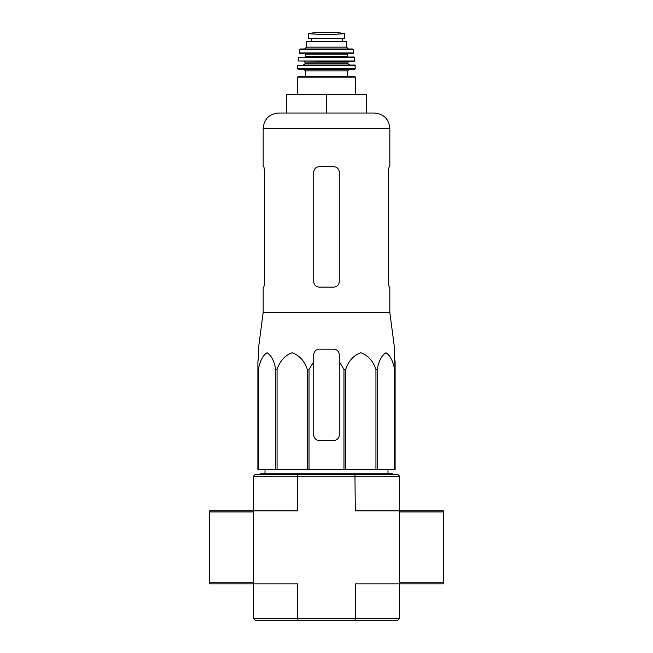 <?xml version="1.0" encoding="UTF-8"?>
<svg xmlns="http://www.w3.org/2000/svg" width="653" height="653" viewBox="0 0 653 653"><rect width="100%" height="100%" fill="white"/><g stroke="black" fill="none" stroke-linecap="round" stroke-linejoin="round"><path stroke-width="0.98" d="M258.833 354.644L257.886 361.738L258.833 354.644L258.351 349.175L263.175 312.436L389.825 312.436L394.649 349.175L394.167 354.644L395.114 361.738L395.114 369.443L394.257 349.175M257.886 369.443L257.886 469.613L343.976 469.613L343.976 369.443L339.274 361.738L339.274 354.644C338.948 351.322 337.128 349.502 333.797 349.175L319.203 349.175C315.881 349.494 314.052 351.322 313.726 354.644L313.726 361.738L313.726 354.644L313.726 361.738L309.024 369.443L307.326 369.443C304.445 360.938 299.417 355.379 292.234 352.759C285.043 355.289 279.982 360.848 277.06 369.443L275.811 369.443C274.154 360.938 271.248 355.379 267.101 352.759C262.947 355.289 260.025 360.848 258.343 369.443L257.886 369.443L257.886 361.738L257.886 434.939M343.976 369.443L345.674 369.443C348.596 360.848 353.657 355.289 360.848 352.759C368.031 355.379 373.059 360.938 375.94 369.443L377.189 369.443C378.871 360.848 381.793 355.289 385.947 352.759C390.094 355.379 393 360.938 394.657 369.443L395.114 369.443L395.114 469.613L394.657 469.613L394.657 369.443M339.274 361.738L339.274 434.939A5.477 5.477 0 0 1 333.797 440.416L319.203 440.416A5.477 5.477 0 0 1 313.726 434.939L313.726 361.738M343.976 469.613L394.657 469.613M258.343 469.613L258.343 369.443M275.811 469.613L275.811 369.443M277.06 469.613L277.06 369.443M307.326 469.613L307.326 369.443M309.024 469.613L309.024 369.443M345.674 469.613L345.674 369.443M375.94 469.613L375.94 369.443M377.189 469.613L377.189 369.443M253.503 618.522L297.703 618.522L297.703 583.855L253.503 583.855L253.503 618.522L255.331 620.35L397.669 620.35L399.497 618.522L399.497 510.858L355.297 510.858L354.946 474.364L255.331 474.364L253.503 476.184L253.503 510.858L209.711 510.858L209.711 583.855L253.503 583.855L253.503 510.858L297.703 510.858L297.703 476.184L399.497 476.184L399.497 510.858L443.289 510.858L443.289 583.855L355.297 583.855L355.297 618.522L399.497 618.522M298.054 620.35L297.703 618.522L355.297 618.522L354.946 620.35M399.497 476.184L397.669 474.364L354.946 474.364M298.054 474.364L297.703 476.184L253.503 476.184M260.808 474.364L260.808 473.262L392.192 473.262L392.192 474.364M326.5 94.783L286.349 94.783L286.349 113.034L326.5 113.034L326.5 94.783L366.651 94.783L366.651 113.034L374.496 113.034L278.505 113.034C269.191 113.94 264.081 119.05 263.175 128.363L389.825 128.363C388.919 119.05 383.809 113.94 374.496 113.034M389.825 312.436L389.825 287.124L389.4 287.124C388.935 286.814 388.641 284.986 388.519 281.655L388.519 172.163C388.641 168.825 388.935 167.005 389.4 166.686C388.935 166.997 388.641 168.825 388.519 172.163M389.825 128.363L389.825 166.686L389.4 166.686M333.797 166.686L319.203 166.686C315.889 166.997 314.06 168.825 313.726 172.163L313.726 281.655C314.06 284.986 315.881 286.814 319.203 287.124L333.797 287.124C337.111 286.814 338.94 284.986 339.274 281.655L339.274 172.163C338.94 168.825 337.119 167.005 333.797 166.686M263.6 287.124C264.065 286.814 264.359 284.986 264.481 281.655C264.359 284.986 264.065 286.814 263.6 287.124L263.175 287.124L263.175 312.436M264.481 281.655L264.481 172.163C264.359 168.825 264.065 167.005 263.6 166.686L263.175 166.686L263.175 128.363M308.616 38.576L308.616 33.736L308.616 38.576L344.384 38.576L344.384 33.736L326.5 34.756L317.056 34.217L335.944 34.217M308.616 33.736L317.056 34.217M306.428 47.155L306.428 41.498L346.572 41.498L346.572 47.155L348.4 48.983L304.6 48.983L306.428 47.155L346.572 47.155M297.67 94.783L297.67 77.087L298.397 76.352L354.603 76.352L347.665 76.352L347.665 70.875L349.126 69.422M347.665 70.875L305.335 70.875L305.335 76.352L347.665 76.352M355.33 68.679L297.67 68.679L298.397 69.422L354.603 69.422L355.33 68.679L354.881 65.039L297.76 65.39L355.24 65.39M348.033 63.21L304.967 63.21C305.335 63.659 304.722 64.272 303.139 65.039L349.861 65.039C348.278 64.272 347.665 63.659 348.033 63.21L348.033 62.117L348.767 61.39M354.946 60.99L298.054 60.99L354.579 61.39L354.163 57.007L298.47 57.325L354.53 57.325M348.033 57.007L347.306 56.28L305.694 56.28L305.694 54.093L304.967 53.358L337.446 53.358M353.828 52.926L299.172 52.926L299.531 53.358L353.469 53.358L353.828 52.926L353.142 49.555L352.432 48.983L300.568 48.983L299.858 49.555L353.142 49.555M311.35 38.576L311.35 41.498M253.503 582.754L209.711 582.754M253.503 511.952L209.711 511.952M399.497 511.952L443.289 511.952M399.497 582.754L443.289 582.754M297.67 77.087L355.33 77.087L354.603 76.352M304.967 63.21L304.967 62.117L348.033 62.117M305.694 54.093L347.306 54.093L348.033 53.358M311.457 38.576L311.457 41.498M308.616 33.67L314.362 32.658L338.638 32.658L344.384 33.67M265.036 469.613L264.987 473.262M387.964 469.613L388.013 473.262M355.33 94.783L355.33 77.087M305.335 70.875L303.874 69.422M297.67 68.679L297.76 65.39M304.967 62.117L304.233 61.39M298.054 60.99L298.47 57.325M305.694 56.28L304.967 57.007M347.306 56.28L347.306 54.093M299.172 52.926L299.858 49.555M342.417 38.576L342.417 41.498M314.362 32.658L314.999 33.14M338.638 32.658L326.5 32.65M338.001 33.14L338.548 32.65"/></g></svg>
